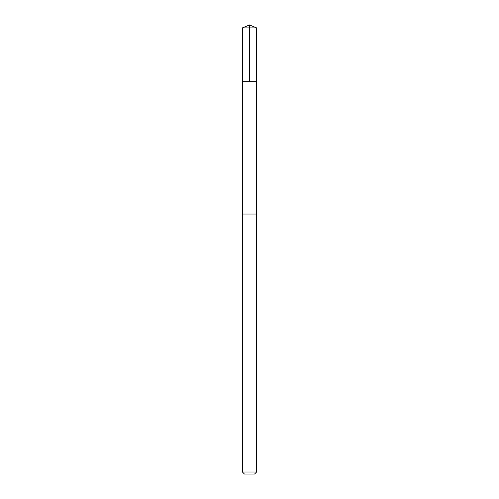 <?xml version="1.0" encoding="UTF-8"?>
<svg xmlns="http://www.w3.org/2000/svg" width="499" height="499" viewBox="0 0 499 499"><rect width="100%" height="100%" fill="white"/><g stroke="black" fill="none" stroke-linecap="round" stroke-linejoin="round"><path stroke-width="0.75" d="M242.414 81.68L256.586 81.68L256.592 27.888L242.408 27.888L242.414 81.68L256.586 81.68L256.58 214.046L242.42 214.046L242.414 81.68M243.637 214.046L242.408 214.046L242.408 472.004L256.592 472.004L256.592 214.046L243.637 214.046M256.592 472.004L254.546 474.05L244.454 474.05L242.408 472.004M249.5 81.68L249.5 24.95L242.408 27.888M249.5 24.95L256.592 27.888"/></g></svg>
